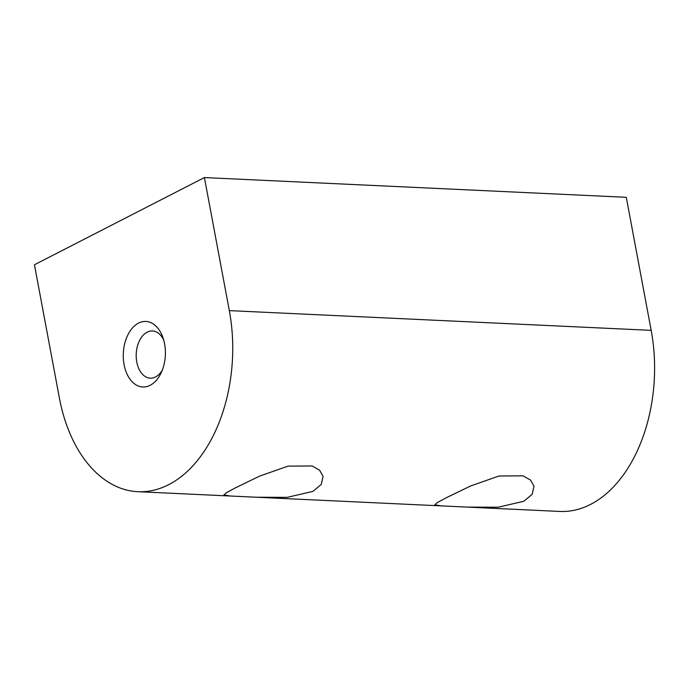 <?xml version="1.0" encoding="UTF-8"?>
<svg xmlns="http://www.w3.org/2000/svg" width="689" height="689" viewBox="0 0 689 689"><rect width="100%" height="100%" fill="white"/><g stroke="black" fill="none" stroke-linecap="round" stroke-linejoin="round"><path stroke-width="1.03" d="M312.884 491.403L287.184 497.355L256.377 497.234L230.359 496.02L223.873 494.943L226.741 492.497L235.543 487.786L259.615 476.133L288.028 466.134L312.117 465.962L319.644 470.26L323.072 476.375L321.255 484.445L312.884 491.403M523.812 501.282L498.121 507.225L467.306 507.104L441.287 505.89L434.802 504.813L437.679 502.367L446.472 497.656L470.553 486.012L498.957 476.004L523.054 475.832L530.582 480.13L534.009 486.245L532.192 494.314L523.812 501.282M124.08 364.61A32.805 21.04 92.7 0 1 136.25 324.51A32.805 21.04 92.7 0 1 162.75 337.067A32.805 21.04 92.7 0 1 164.585 343.828A32.805 21.04 92.7 0 1 161.062 373.016A32.805 21.04 92.7 0 1 140.418 386.658A32.805 21.04 92.7 0 1 124.08 364.61M163.672 339.927A23.624 15.158 -87.3 0 0 152.467 330.944A23.624 15.158 -87.3 0 0 136.775 362.026A23.624 15.158 -87.3 0 0 150.262 378.149A23.624 15.158 -87.3 0 0 162.251 370.251M229.316 310.618A137.628 88.278 92.7 0 1 137.895 491.696A137.628 88.278 92.7 0 1 59.349 397.811L34.45 264.757L204.409 177.564L229.316 310.618L651.183 330.358A137.628 88.278 92.7 0 1 559.769 511.436L467.306 507.104M651.183 330.358L626.284 197.304L204.409 177.564M441.287 505.89L256.377 497.234M230.359 496.02L137.895 491.696"/></g></svg>
